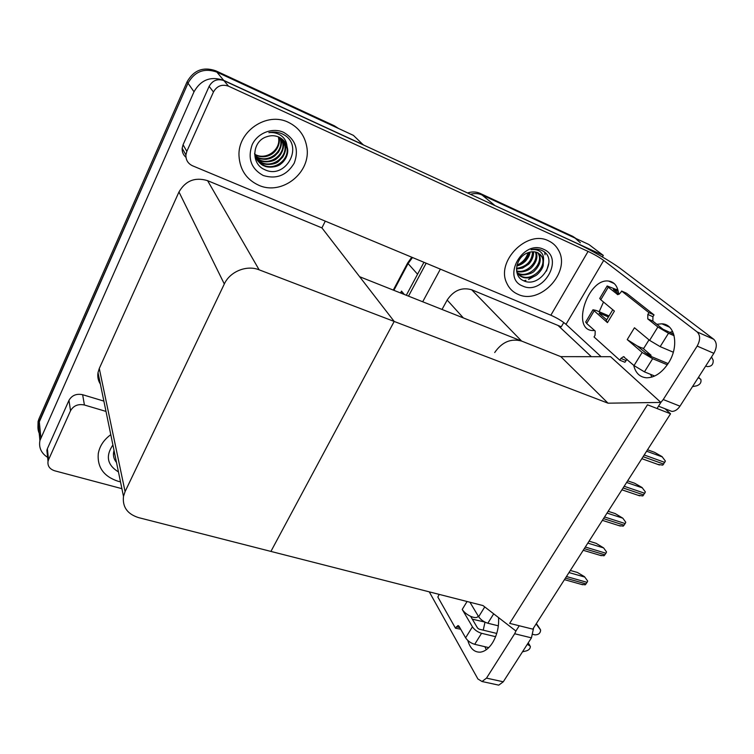 <?xml version="1.0" encoding="UTF-8"?>
<svg xmlns="http://www.w3.org/2000/svg" width="754" height="754" viewBox="0 0 754 754"><rect width="100%" height="100%" fill="white"/><g stroke="black" fill="none" stroke-linecap="round" stroke-linejoin="round"><path stroke-width="1.13" d="M563.785 322.533L561.278 326.793L558.017 325.445L591.353 356.68M558.017 325.445L471.712 289.79C461.844 286.954 453.663 290.384 447.169 300.064L442.023 309.451M608.026 403.183L660.89 402.429L657.026 408.517L647.469 404.794L509.666 623.37L532.795 629.138L670.551 413.786L647.469 404.794L509.666 623.37L519.242 625.754L515.906 631.013L483.012 605.575L270.922 551.419L394.191 321.449L259.14 269.819C246.728 264.729 229.932 271.525 224.315 283.994L125.079 491.617L123.486 496.386C122.327 506.971 127.36 514.049 138.576 517.621L270.922 551.419L394.191 321.449L608.026 403.183L560.806 356.642L521.589 341.062C510.948 338.188 501.994 342.005 494.709 352.523M492.748 204.579L603.294 255.408L588.902 244.513L482.042 194.984L575.085 238.104L580.373 242.788M603.294 255.408L602.389 256.954M470.43 194.296C474.586 193.147 478.46 193.382 482.042 194.984C478.46 193.382 474.586 193.147 470.43 194.296M408.508 296.133L426.151 263.212L408.508 296.133M422.702 301.77L440.364 269.14M670.551 413.786L665.009 408.743M325.285 221.148L321.92 227.897L394.191 321.449L359.63 276.718L560.806 356.642L610.561 356.699L660.89 402.429M40.697 435.925C38.209 432.306 37.417 428.366 38.322 424.106L188 83.185C194.655 71.451 204.277 67.756 216.86 72.092L353.4 135.371L363.343 144.919M47.625 457.386C41.216 453.182 38.642 447.565 39.915 440.534L194.014 91.781C200.875 79.745 210.762 75.937 223.674 80.348L363.409 144.787M321.92 227.897L207.586 180.658C195.079 176.898 185.541 180.668 178.971 191.968L99.283 368.48L98.011 372.608C97.341 376.746 98.133 380.582 100.376 384.106M404.295 294.456L401.505 291.11L400.525 292.957M406.302 295.257L423.946 262.298M467.584 192.977C472.042 191.516 476.208 191.657 480.081 193.382L572.88 236.417L576.084 238.566M39.915 440.534L38.322 424.106L39.255 421.307L188 83.185C194.655 71.451 204.277 67.756 216.86 72.092L335.85 127.237L334.361 125.795L338.518 128.472M37.945 427.499L38.077 421.552L39.001 418.753L187.067 81.847C193.693 70.169 203.269 66.493 215.804 70.81L334.361 125.795M570.335 570.458L577.385 572.465L584.473 576.659L587.668 581.061L587.093 582.352L585.227 584.821L581.023 584.293M589.072 541.165L596.112 543.314L603.605 547.904L606.527 551.937L605.952 553.248L604.048 555.773L599.656 555.198M608.167 511.306L615.217 513.587L622.804 518.177L625.763 522.239L625.179 523.568L623.228 526.151L618.657 525.529M627.658 480.845L634.698 483.267L642.04 487.499L645.386 491.957L642.804 495.944L638.044 495.265M647.535 449.77L654.566 452.334L662.003 456.585L665.396 461.052L662.766 465.124L657.827 464.407M645.207 352.778L651.051 355.219L642.747 348.15M651.805 377.104L650.608 374.37M650.721 356.312L651.051 355.219M656.819 324.286L661.88 323.815C675.32 324.05 679.373 346.567 668.364 363.183C661.842 372.881 654.547 377.754 646.489 377.792C639.778 377.16 635.509 372.994 633.69 365.285M258.613 185.192C281.939 196.106 311.77 172.346 306.755 146.662C304.72 135.484 298.612 127.379 288.414 122.346C266.878 111.404 237.482 131.422 239.009 155.955C239.913 169.773 246.454 179.518 258.613 185.192C246.454 179.518 239.913 169.773 239.009 155.955C237.482 131.422 266.878 111.404 288.414 122.346C298.612 127.379 304.72 135.484 306.755 146.662C311.77 172.346 281.939 196.106 258.613 185.192M518.073 294.352C540.486 305.295 571.551 271.421 558.356 249.951C556.084 245.861 552.814 242.826 548.544 240.846C527.018 229.442 495.632 261.591 506.811 283.221C509.157 288.424 512.918 292.128 518.073 294.352C512.918 292.128 509.157 288.424 506.811 283.221C495.632 261.591 527.018 229.442 548.544 240.846C552.814 242.826 556.084 245.861 558.356 249.951C571.551 271.421 540.486 305.295 518.073 294.352M544.671 252.213L545.019 254.786M534.275 276.303L528.535 279.48M525.924 280.337L523.766 280.79M186.832 151.365L213.448 91.997L209.141 86.352C212.581 80.339 217.51 78.435 223.947 80.64L574.934 242.477C590.052 249.395 611.664 261.845 621.409 269.301L713.718 339.253C717.073 342.646 717.12 347.33 713.85 353.324L697.167 346.077C700.447 340.026 700.428 335.304 697.12 331.92L603.69 260.432L566.009 324.343C562.05 320.987 556.999 317.943 550.854 315.219L192.534 165.786C187.972 163.599 185.767 159.98 185.908 154.938L186.832 151.365L183.071 144.749L209.141 86.352M185.965 157.303C183.231 154.919 181.968 151.903 182.166 148.265L183.071 144.749M599.176 311.732L603.502 302.024M616.386 289.498L617.601 288.971M669.759 332.448L672.625 331.449M660.872 402.41L663.247 399.545L679.976 406.17L713.85 353.324M679.976 406.17C677.61 409.639 674.905 411.382 671.852 411.411L668.628 410.157M663.247 399.545L697.167 346.077M594.595 330.506L592.635 330.535C570.966 329.932 587.771 278.009 608.61 281.053C614.322 281.855 617.639 286.086 618.591 293.73M601.079 356.689L566.009 324.343M550.854 315.219L588.073 251.412L228.519 86.182C221.978 83.948 216.954 85.89 213.448 91.997M588.073 251.412C594.246 254.352 599.449 257.359 603.69 260.432M472.324 619.185L484.794 622.041M486.302 649.712L484.869 646.696M483.248 630.165L484.963 622.304M498.554 617.601C499.073 626.791 497.056 635.198 492.522 642.823C488.828 648.506 484.718 651.616 480.204 652.163C474.247 652.333 470.11 648.431 467.8 640.448M118.208 481.306L120.489 481.844L118.208 481.306C103.816 476.575 97.172 467.339 98.274 453.616C97.172 467.339 103.816 476.575 118.208 481.306M48.171 456.236L46.871 450.251L47.37 448.734L48.548 459.77L70.537 410.742L68.972 400.346C71.903 395.322 76.456 393.437 82.638 394.71L103.873 401.1M47.37 448.734L68.972 400.346M533.644 627.818L531.438 637.856L514.662 633.746L516.104 630.693M429.262 591.843L477.904 678.968L482.023 681.512L486.5 678.119L503.276 681.795L531.438 637.856M503.276 681.795L498.762 685.141L496.528 684.66M486.5 678.119L514.662 633.746M110.781 434.672C103.788 439.799 99.622 446.114 98.274 453.616C99.622 446.114 103.788 439.799 110.781 434.672M105.994 411.411L84.42 405.002C78.143 403.729 73.515 405.652 70.537 410.742M48.548 459.77L48.039 461.307C47.427 465.944 49.641 469.101 54.684 470.798L121.903 488.667M668.119 363.579L649.053 355.615L637.158 345.888L627.224 339.592L634.453 327.764L649.609 340.374L657.874 327.01L647.761 318.895L647.837 314.465L648.94 312.656L654.038 314.908L626.574 293.249L621.616 291.035L620.57 292.788L617.884 294.663L608.252 287.208L600.778 299.753L614.406 311.091L607.46 322.627L606.159 320.723M642.154 352.429L652.653 358.697L644.444 371.863L634.02 365.577L642.154 352.429L627.224 339.592M652.653 358.697L667.299 364.795M698.242 377.679L700.805 379.309C701.569 382.306 700.212 384.474 696.743 385.812L692.511 386.613M657.874 327.01L668.506 333.249L660.165 346.633L673.303 352.212M705.735 365.992L707.111 366.576C711.418 366.642 713.435 364.531 713.161 360.252L711.531 356.934M660.165 346.633L649.609 340.374M606.697 319.828L599.128 313.353M608.403 316.982L599.298 313.08M607.46 322.627L592.983 309.762L596.244 310.469L609.025 315.954M600.778 299.753L599.76 298.377M594.029 311.082L586.659 323.447L595.208 331.053L595.057 335.266L594.029 336.963L619.807 360.186L624.906 362.269L626.998 359.338M619.232 294.248L613.36 289.555M673.708 334.163L663.02 329.253L652.86 321.129L652.926 316.708L654.038 314.908M586.659 323.447L585.717 321.967M668.506 333.249L674.133 335.7M648.94 312.656L621.616 291.035M599.703 298.471L607.149 285.973L617.978 290.205M607.149 285.973L608.252 287.208M618.261 291.44L613.502 289.319M619.807 360.186L620.881 358.423L623.492 356.642L634.02 365.577M644.444 371.863L654.661 376.02M649.005 339.865L643.973 347.999C643.539 348.612 641.268 347.914 637.158 345.888M496.735 633.435L479.101 629.156L477.584 628.073L470.637 616.338C466.801 614.491 464.002 612.182 462.23 609.43L467.075 601.504M472.428 626.819C474.577 629.929 477.621 632.088 481.561 633.303L474.7 644.312C470.76 643.124 467.734 640.957 465.623 637.827L472.428 626.819L462.23 609.43M481.561 633.303L495.604 636.687M527.291 644.331L530.335 646.197C530.458 648.336 529.185 649.891 526.518 650.843L522.484 651.833M493.691 613.831L487.838 623.228L498.347 625.82M533.031 634.387L534.963 634.868C538.526 634.821 540.42 633.228 540.637 630.09L536.151 623.897M487.838 623.228C483.889 621.993 480.835 619.835 478.658 616.753L484.747 606.913M469.94 602.239L478.658 616.753M439.205 594.388L437.838 597.017L455.482 628.223L460.713 629.222M455.482 628.223L457.885 625.594L459.054 626.31L465.623 637.827M474.7 644.312L488.752 647.611M537.734 625.528L536.32 623.633M478.243 616.056L478.008 616.442C476.99 618.007 474.53 617.969 470.637 616.338M518.535 264.456C523.351 261.732 526.528 257.821 528.054 252.713M516.801 272.081C518.695 274.88 520.449 276.501 522.051 276.944C525.623 278.895 534.105 277.962 537.904 273.862C540.599 271.186 542.343 268.537 543.153 265.917L543.521 259.951C543.832 256.256 542.644 253.419 539.977 251.45C537.489 249.762 534.529 249.206 531.08 249.772C534.982 248.773 538.563 248.98 541.824 250.413L543.888 251.572C558.196 260.931 539.261 289.178 523.144 280.497C512.531 275.983 515.519 257.01 527.781 252.826C531.344 251.45 534.652 251.421 537.715 252.722L542.56 257.293L539.807 253.975M543.7 249.348C564.963 258.009 543.031 295.87 522.786 286.077C501.108 278.16 523.022 238.999 543.7 249.348M518.695 274.616L521.212 276.181C532.164 281.845 547.357 266.454 541.815 256.671M543.521 259.951L542.56 257.293M517.263 272.863L517.904 273.174C528.799 278.81 543.888 263.495 538.356 253.749L537.791 252.76M517.602 273.344L518.724 273.919C521.636 276.275 532.39 274.136 534.699 270.667C536.594 268.914 538.186 266.577 539.468 263.655C540.561 260.554 540.477 257.491 539.214 254.475L538.328 253.024M516.594 270.874C527.103 274.041 539.053 260.997 535.397 251.987M516.669 271.402C521.419 273.005 529.063 270.865 532.296 266.775C536.697 261.572 537.941 256.69 536.037 252.138M516.499 268.33C526.631 266.803 531.985 261.289 532.569 251.77M516.481 269.037L522.579 268.094L528.488 264.315C532.381 260.714 534.266 253.806 533.323 251.77M517.027 264.937C523.389 262.882 527.395 258.697 529.035 252.383M516.801 265.889C519.666 265.408 522.541 263.843 525.434 261.195C528.394 257.764 529.921 254.739 530.015 252.119M546.537 271.025L548.837 262.995M118.453 471.929C107.228 465.048 105.381 456.066 112.902 444.973M116.512 462.485C113.6 458.922 112.78 454.907 114.024 450.43M114.024 452.362L114.919 454.766M113.892 450.901L115.145 455.84M113.92 450.807L114.259 451.561M115.051 460.392L116.248 461.231M115.56 461.222L116.361 461.768M282.147 133.826L284.842 135.305C303.928 147.228 284.946 180.319 264.268 169.433C250.799 163.712 251.977 141.205 266.652 136.766C270.827 135.277 274.88 135.371 278.82 137.058C282.75 138.896 285.455 141.856 286.944 145.946C286.52 141.403 284.418 137.85 280.648 135.286C277.152 133.062 273.231 132.176 268.876 132.629C273.523 131.582 277.943 131.988 282.147 133.826M283.664 132.355C295.634 139.462 299.14 149.744 294.211 163.184C286.765 175.418 276.435 179.518 263.212 175.493C251.12 168.745 247.425 158.5 252.138 144.759C257.5 133.006 272.43 127.162 283.664 132.355M254.626 153.326C254.645 154.928 255.521 157.209 257.274 160.178C259.819 163.354 262.053 165.239 263.975 165.814C267.679 168.038 277.434 167.454 281.044 163.75C282.91 162.412 284.597 160.338 286.124 157.52C287.472 154.589 287.971 151.78 287.623 149.094L286.944 145.946M257.425 160.395L263.476 165.145C274.503 170.658 288.791 160.102 287.076 148.453L283.928 140.791M256.548 159L261.497 162.496C272.458 167.982 286.652 157.492 284.927 145.908L282.741 139.603M256.756 159.358L261.987 163.156C264.682 165.107 274.993 165.041 278.546 161.403L282.807 157.002C285.116 152.939 286.002 149.452 285.464 146.549L283.052 139.886M255.813 157.529L259.546 159.886C270.441 165.343 284.531 154.919 282.816 143.401L281.43 138.548M255.992 157.906L260.036 160.536C263.429 162.883 273.485 161.922 276.558 158.745C281.355 155.418 284.305 147.963 283.334 144.023L281.77 138.802M255.229 155.965L257.623 157.303C268.452 162.741 282.439 152.383 280.724 140.932L279.979 137.633M255.361 156.361L258.104 157.944C259.725 158.849 262.401 159.301 266.134 159.311C270.809 158.557 270.912 158.302 274.588 156.125L278.49 152.11C280.912 147.69 281.836 144.165 281.242 141.545L280.356 137.85M254.805 154.306L255.729 154.758C266.482 160.168 280.384 149.876 278.66 138.491L278.396 136.87M254.899 154.73L256.2 155.399C261.789 157.605 267.086 157.124 272.071 153.948C277.152 150.527 280.073 143.514 279.178 139.094L278.81 137.049M521.589 341.062L471.712 289.79M494.615 205.295L480.081 193.382M463.361 317.924L447.169 300.064M40.867 437.678L39.001 418.753M223.674 80.348L215.804 70.81M194.014 91.781L187.067 81.847M224.315 283.994L178.971 191.968M259.14 269.819L207.586 180.658M125.079 491.617L99.283 368.48M412.495 257.519L408.065 263.598L407.773 262.769M417.565 274.22L408.065 263.598L393.88 290.318M572.88 236.417L575.085 238.104M400.939 293.127L401.816 291.487M98.472 380.073L99.726 380.949M565.443 578.111L586.084 583.907M566.452 576.527L587.093 582.352M568.987 572.559L584.774 577.055M584.284 548.648L604.915 554.831M585.311 547.036L605.952 553.248M587.818 543.116L603.605 547.904M603.502 518.611L624.124 525.189M604.548 516.961L625.179 523.568M607.027 513.088L622.804 518.177M623.106 487.961L643.718 494.944M624.18 486.283L644.793 493.295M626.621 482.456L642.38 487.866M643.105 456.679L663.699 464.096M644.208 454.973L664.792 462.409M646.612 451.203L662.361 456.933M697.12 331.92L713.718 339.253M223.947 80.64L228.519 86.182M82.638 394.71L84.42 405.002M698.477 377.311L699.618 378.254M647.761 318.895L652.86 321.129M647.837 314.465L652.926 316.708M617.196 294.39L617.79 294.644M620.881 358.423L625.98 360.516M527.875 643.416L528.677 644.661M456.387 626.753L459.77 627.564M537.611 625.33L540.298 629.383M123.486 496.386L98.011 372.608M411.759 257.208L407.697 262.91L393.286 290.083M38.077 421.552L38.322 424.106M564.454 579.647L582.691 584.755M583.238 550.288L601.324 555.689M602.38 520.354L620.316 526.056M621.918 489.817L639.675 495.821M641.842 458.668L659.42 464.982M658.506 406.189L671.852 411.411M182.166 148.265L185.908 154.938M608.61 281.053L614.284 283.598M661.88 323.815L669.477 327.142M482.023 681.512L498.762 685.141M46.871 450.251L48.039 461.307M623.492 356.642L624.378 357M592.983 309.762L585.651 322.081M606.075 320.855L612.766 309.734M457.885 625.594L458.536 625.745M528.215 642.889L529.647 645.122M539.214 254.475L538.356 253.749M287.623 149.094L287.076 148.453M285.464 146.54L284.927 145.908M283.334 144.023L282.816 143.401M281.242 141.545L280.724 140.932M279.178 139.094L278.66 138.491"/></g></svg>

